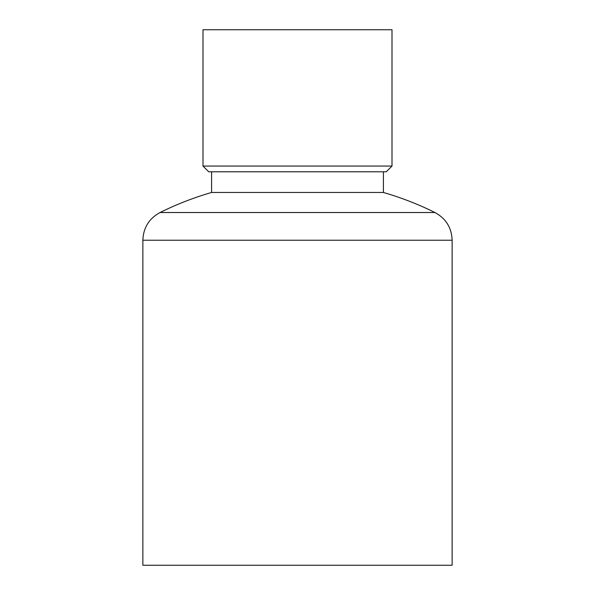 <?xml version="1.0" encoding="UTF-8"?>
<svg xmlns="http://www.w3.org/2000/svg" width="595" height="595" viewBox="0 0 595 595"><rect width="100%" height="100%" fill="white"/><g stroke="black" fill="none" stroke-linecap="round" stroke-linejoin="round"><path stroke-width="0.89" d="M392.001 166.057L392.001 29.75L202.999 29.75L202.999 166.057L392.001 166.057L386.274 171.784L208.726 171.784L202.999 166.057M142.867 240.231L452.133 240.231L452.133 565.25L142.867 565.25L142.867 240.231C143.35 227.744 149.077 218.506 160.048 212.527C176.626 204.301 193.814 197.614 211.589 192.468L211.589 171.784M160.048 212.527L434.952 212.527A309.274 309.274 0 0 0 383.411 192.468L211.589 192.468M383.411 192.468L383.411 171.784M452.133 240.231C451.65 227.744 445.923 218.506 434.952 212.527"/></g></svg>
